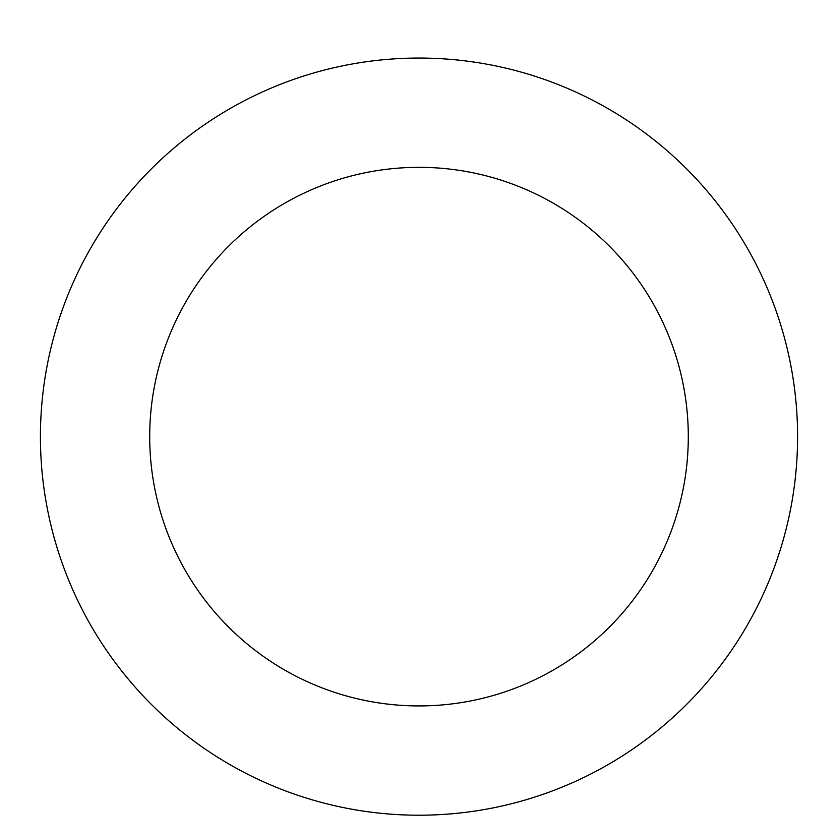 <?xml version="1.0" encoding="UTF-8"?>
<svg xmlns="http://www.w3.org/2000/svg" width="838" height="838" viewBox="0 0 838 838"><rect width="100%" height="100%" fill="white"/><g stroke="black" fill="none" stroke-linecap="round" stroke-linejoin="round"><path stroke-width="1.26" d="M796.1 470.108A378.587 378.587 0 0 0 259.434 93.322A378.587 378.587 0 0 0 201.466 746.48A378.587 378.587 0 0 0 796.1 470.108M687.244 460.439A269.291 269.291 0 0 0 305.503 192.426A269.291 269.291 0 0 0 264.263 657.034A269.291 269.291 0 0 0 687.244 460.439"/></g></svg>
